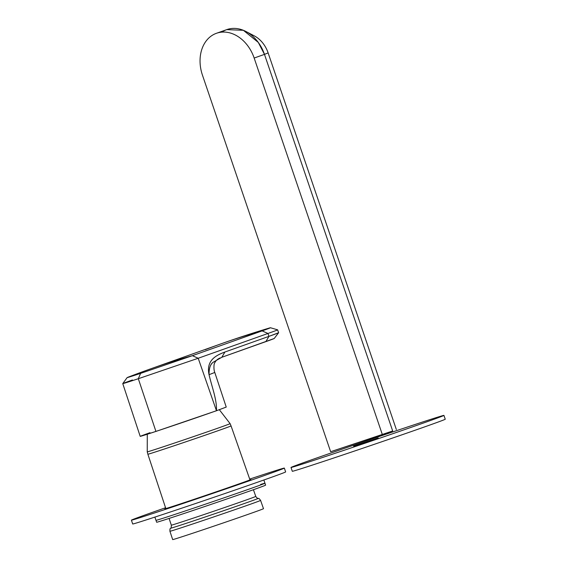 <?xml version="1.0" encoding="UTF-8"?>
<svg xmlns="http://www.w3.org/2000/svg" width="568" height="568" viewBox="0 0 568 568"><rect width="100%" height="100%" fill="white"/><g stroke="black" fill="none" stroke-linecap="round" stroke-linejoin="round"><path stroke-width="0.85" d="M392.68 430.977L330.647 451.723L202.442 75.125A35.344 27.229 70.4 0 1 216.465 33.285A35.344 27.229 70.4 0 1 254.166 58.042L264.475 54.379L392.68 430.977L382.37 434.648L330.647 451.723L202.442 75.125A35.344 27.229 -109.6 0 1 216.912 33.129A35.344 27.229 -109.6 0 1 254.166 58.042L382.37 434.648L254.166 58.042L264.475 54.379A35.344 27.229 -109.6 0 0 258.298 42.43L264.475 54.379L392.68 430.977M250.36 34.3L250.36 34.3A26.256 20.228 70.4 0 1 263.545 44.034A26.256 20.228 70.4 0 1 268.131 52.909L396.336 429.507L268.131 52.909L264.475 54.379L268.131 52.909A26.256 20.228 -109.6 0 0 263.545 44.034A26.256 20.228 -109.6 0 0 254.365 35.912L245.937 31.496A35.344 27.229 -109.6 0 0 221.861 32.127M216.465 33.285L226.774 29.621L243.374 30.303L258.298 42.43A35.344 27.229 -109.6 0 0 245.937 31.496M216.458 410.714A44.027 0.49 161.2 0 1 177.734 424.097A44.027 0.49 161.2 0 1 144.57 435.067A44.027 0.49 -18.8 0 0 177.734 424.097A44.027 0.49 -18.8 0 0 216.458 410.714M140.204 436.366L122.759 383.606L127.147 377.592L128.688 376.946L140.594 373.375L192.374 355.689L140.594 373.375L138.315 378.721L155.93 431.424C137.349 437.516 135.362 437.942 149.973 432.695C135.362 437.942 137.342 437.516 155.93 431.424L216.472 410.742L198.211 358.259L138.315 378.721L198.211 358.259L192.374 355.689A1009.769 778.039 -109.6 0 0 163.698 364.372A1009.769 778.039 70.4 0 1 192.374 355.689L198.211 358.259L267.954 333.466L268.955 336.355L265.852 341.631A38.958 0.433 -18.8 0 0 274.223 338.5L221.811 357.286L213.603 361.993L221.811 357.286L224.921 352.011L221.811 357.286L265.852 341.631L268.955 336.355L224.921 352.011C217.721 354.773 205.687 359.48 209.052 374.681L214.789 372.459L209.052 374.681C208.925 368.185 210.444 363.953 213.603 361.993C210.515 363.705 208.996 367.936 209.052 374.681C211.899 387.085 216.99 399.709 216.472 410.742L226.234 407.079L214.789 372.466C213.391 369.356 214.037 363.286 214.548 363.2C215.599 360.857 217.43 359.111 220.043 357.968M144.535 434.69A44.027 0.49 -18.8 0 0 144.57 435.067M128.751 376.918L128.673 376.953A1009.769 1009.769 0 0 1 150.854 368.774A1009.769 778.039 70.4 0 1 163.698 364.372A1009.769 778.039 70.4 0 0 150.854 368.774A1009.769 778.039 70.4 0 0 135.496 374.468C123 378.955 124.697 378.593 140.594 373.375L138.315 378.721L155.93 431.424L216.472 410.742L198.211 358.259L267.954 333.466L262.118 330.895L267.954 333.466A44.957 0.497 161.2 0 0 277.603 329.83A44.957 0.497 161.2 0 1 267.954 333.466L268.955 336.355L224.921 352.011C217.601 354.886 205.722 359.416 209.052 374.681L209.01 374.511M257.02 331.982A38.865 0.433 161.2 0 1 270.467 327.75A38.865 0.433 161.2 0 1 262.118 330.895L192.374 355.689L262.118 330.895A38.865 0.433 -18.8 0 0 268.863 328.176A1009.769 1009.769 0 0 0 220.597 343.981A1009.769 778.039 70.4 0 1 233.441 339.572A1009.769 778.039 70.4 0 1 262.118 330.895A1009.769 778.039 -109.6 0 0 233.441 339.572A1009.769 778.039 70.4 0 0 220.597 343.981A1009.769 778.039 70.4 0 0 205.24 349.675M274.223 338.5L278.618 332.734L268.955 336.355A44.978 0.497 161.2 0 0 278.625 332.727L277.617 329.838L270.467 327.75M138.315 378.721C119.926 384.756 117.959 385.175 132.422 379.985C117.966 385.168 119.926 384.749 138.315 378.721M216.472 410.742C217.004 399.659 211.736 386.517 209.052 374.681M426.582 421.91A80.784 0.902 161.2 0 1 341.844 451.049A80.784 0.902 161.2 0 1 291.001 467.464A80.784 0.902 161.2 0 1 308.36 460.946A80.784 0.902 161.2 0 1 393.099 431.815A80.784 0.902 161.2 0 1 443.942 415.4A80.784 0.902 161.2 0 1 426.582 421.91M443.942 415.4L445.241 419.22A80.784 0.902 161.2 0 1 427.881 425.737A80.784 0.902 161.2 0 1 343.143 454.869A80.784 0.902 161.2 0 1 292.3 471.284L291.001 467.464M378.181 437.892L353.608 446.15L378.181 437.892M165.558 507.742A80.784 0.902 -18.8 0 0 131.4 520.16L132.699 523.987A80.784 0.902 -18.8 0 0 160.652 515.197A80.784 0.902 -18.8 0 0 241.996 487.635A80.784 0.902 -18.8 0 0 285.64 471.923L284.341 468.096A80.784 0.902 -18.8 0 0 256.388 476.879A80.784 0.902 -18.8 0 0 249.7 479.094M131.4 520.16A80.784 0.902 -18.8 0 0 159.352 511.377A80.784 0.902 -18.8 0 0 240.697 483.815A80.784 0.902 -18.8 0 0 284.341 468.096M165.764 508.353A45.44 0.504 -18.8 0 0 164.855 508.772A45.44 0.504 -18.8 0 0 180.581 503.83A45.44 0.504 -18.8 0 0 226.334 488.324A45.44 0.504 -18.8 0 0 250.886 479.484A45.44 0.504 -18.8 0 0 249.913 479.704M175.903 514.068A57.56 0.639 -18.8 0 0 233.86 494.423A57.56 0.639 -18.8 0 0 264.958 483.226A57.56 0.639 161.2 0 1 233.86 494.423A57.56 0.639 161.2 0 1 175.903 514.068A57.56 0.639 161.2 0 1 155.987 520.323A57.56 0.639 -18.8 0 0 175.903 514.068M260.577 484.454A57.56 0.639 161.2 0 1 264.958 483.226L263.864 480.003M264.958 483.226L265.611 485.136A57.56 0.639 161.2 0 1 234.513 496.34A57.56 0.639 161.2 0 1 176.556 515.978A57.56 0.639 161.2 0 1 156.64 522.233L154.886 517.1M169.924 531.265A47.889 0.532 161.2 0 0 171.394 530.91A47.889 0.532 161.2 0 0 186.496 526.06A47.889 0.532 -18.8 0 0 212.588 517.306A47.889 0.532 -18.8 0 0 250.303 504.263A47.889 0.532 -18.8 0 0 260.591 500.401L263.495 508.687A47.96 0.532 161.2 0 1 253.186 512.556A47.96 0.532 161.2 0 1 189.279 534.381A47.96 0.532 -18.8 0 1 172.679 539.6L169.924 531.265C169.86 527.239 170.4 529.298 170.627 528.197A46.249 0.511 -18.8 0 0 172.04 527.864A46.249 0.511 -18.8 0 0 186.624 523.185A46.249 0.511 -18.8 0 0 211.821 514.729A46.249 0.511 -18.8 0 0 258.163 498.399C257.325 497.675 258.149 499.62 255.763 496.411A44.602 0.497 161.2 0 1 211.055 512.159A44.602 0.497 161.2 0 1 186.751 520.309A44.602 0.497 161.2 0 1 172.686 524.825A44.602 0.497 161.2 0 1 171.316 525.159L169.087 518.428M219.333 409.72L230.104 423.636A43.764 0.49 161.2 0 1 186.233 439.085A43.764 0.49 161.2 0 1 162.391 447.087A43.764 0.49 -18.8 0 1 148.589 451.517A43.764 0.49 -18.8 0 1 147.247 451.844L147.282 434.243M165.828 508.552L147.872 454.222A43.935 0.49 161.2 0 0 149.221 453.889A43.935 0.49 161.2 0 0 163.08 449.444A43.935 0.49 -18.8 0 0 187.014 441.414A43.935 0.49 -18.8 0 0 231.055 425.908L230.104 423.636M150.854 368.774L220.597 343.981M231.055 425.908L249.984 479.903M253.42 489.715L255.763 496.411M170.627 528.197C171.067 528.467 171.295 527.452 171.316 525.159M260.591 500.401C258.184 497.17 259.015 499.13 258.163 498.399M147.872 454.222L147.247 451.844"/></g></svg>
